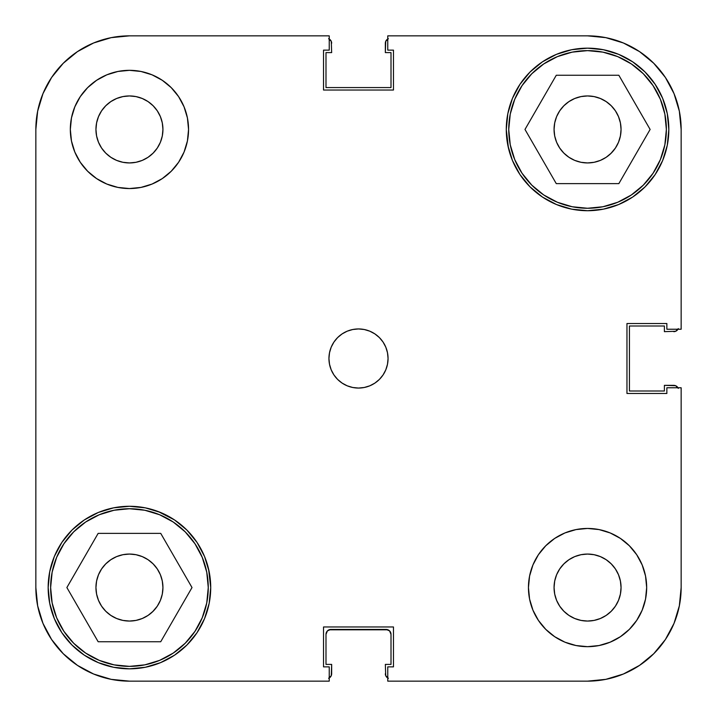 <?xml version="1.0" encoding="UTF-8"?>
<svg xmlns="http://www.w3.org/2000/svg" width="717" height="717" viewBox="0 0 717 717"><rect width="100%" height="100%" fill="white"/><g stroke="black" fill="none" stroke-linecap="round" stroke-linejoin="round"><path stroke-width="1.08" d="M50.629 587.555A78.816 78.816 0 0 1 129.445 508.738A78.816 78.816 0 0 1 208.262 587.555A78.816 78.816 0 0 1 129.445 666.371A78.816 78.816 0 0 1 50.629 587.555L52.144 572.184L56.625 557.396L63.912 543.773L73.717 531.826L85.655 522.021L99.278 514.743L114.066 510.253L129.445 508.738L144.816 510.253L159.604 514.743L173.227 522.021L185.174 531.826L194.979 543.773L202.257 557.396L206.747 572.184L208.262 587.555L206.747 602.934L202.257 617.722L194.979 631.345L185.174 643.283L173.227 653.088L159.604 660.375L144.816 664.856L129.445 666.371L114.066 664.856L99.278 660.375L85.655 653.088L73.717 643.283L63.912 631.345L56.625 617.722L52.144 602.934L50.629 587.555M508.738 129.445A78.816 78.816 0 0 1 587.555 50.629A78.816 78.816 0 0 1 666.371 129.445A78.816 78.816 0 0 1 587.555 208.262A78.816 78.816 0 0 1 508.738 129.445L510.253 114.066L514.743 99.278L522.021 85.655L531.826 73.717L543.773 63.912L557.396 56.625L572.184 52.144L587.555 50.629L602.934 52.144L617.722 56.625L631.345 63.912L643.283 73.717L653.088 85.655L660.375 99.278L664.856 114.066L666.371 129.445L664.856 144.816L660.375 159.604L653.088 173.227L643.283 185.174L631.345 194.979L617.722 202.257L602.934 206.747L587.555 208.262L572.184 206.747L557.396 202.257L543.773 194.979L531.826 185.174L522.021 173.227L514.743 159.604L510.253 144.816L508.738 129.445M162.938 129.445A33.493 33.493 0 0 1 129.445 162.938A33.493 33.493 0 0 1 95.944 129.445L96.589 122.912L98.498 116.629L101.59 110.83L105.757 105.757L110.83 101.59L116.629 98.498L122.912 96.589L129.445 95.944L135.979 96.589L142.262 98.498L148.052 101.59L153.124 105.757L157.292 110.83L160.393 116.629L162.293 122.912L162.938 129.445L162.293 135.979L160.393 142.262L157.292 148.052L153.124 153.124L148.052 157.292L142.262 160.393L135.979 162.293L129.445 162.938L122.912 162.293L116.629 160.393L110.83 157.292L105.757 153.124L101.59 148.052L98.498 142.262L96.589 135.979L95.944 129.445A33.493 33.493 0 0 1 129.445 95.944A33.493 33.493 0 0 1 162.938 129.445M621.056 587.555A33.493 33.493 0 0 1 587.555 621.056A33.493 33.493 0 0 1 554.062 587.555L554.707 581.021L556.607 574.738L559.708 568.948L563.876 563.876L568.948 559.708L574.738 556.607L581.021 554.707L587.555 554.062L594.088 554.707L600.371 556.607L606.17 559.708L611.242 563.876L615.41 568.948L618.502 574.738L620.411 581.021L621.056 587.555L620.411 594.088L618.502 600.371L615.41 606.17L611.242 611.242L606.17 615.41L600.371 618.502L594.088 620.411L587.555 621.056L581.021 620.411L574.738 618.502L568.948 615.41L563.876 611.242L559.708 606.17L556.607 600.371L554.707 594.088L554.062 587.555A33.493 33.493 0 0 1 587.555 554.062A33.493 33.493 0 0 1 621.056 587.555M646.671 587.555A59.108 59.108 0 0 1 587.555 646.671A59.108 59.108 0 0 1 528.447 587.555L529.585 599.089L532.946 610.176L538.404 620.393L545.762 629.356L554.716 636.705L564.933 642.172L576.029 645.533L587.555 646.671L599.089 645.533L610.176 642.172L620.393 636.705L629.356 629.356L636.705 620.393L642.172 610.176L645.533 599.089L646.671 587.555L645.533 576.029L642.172 564.933L636.705 554.716L629.356 545.762L620.393 538.404L610.176 532.946L599.089 529.585L587.555 528.447L576.029 529.585L564.933 532.946L554.716 538.404L545.762 545.762L538.404 554.716L532.946 564.933L529.585 576.029L528.447 587.555A59.108 59.108 0 0 1 587.555 528.447A59.108 59.108 0 0 1 646.671 587.555L645.533 599.089M188.553 129.445A59.108 59.108 0 0 1 129.445 188.553A59.108 59.108 0 0 1 70.329 129.445L71.467 140.971L74.828 152.067L80.295 162.284L87.644 171.238L96.607 178.596L106.824 184.054L117.911 187.415L129.445 188.553L140.971 187.415L152.067 184.054L162.284 178.596L171.238 171.238L178.596 162.284L184.054 152.067L187.415 140.971L188.553 129.445L187.415 117.911L184.054 106.824L178.596 96.607L171.238 87.644L162.284 80.295L152.067 74.828L140.971 71.467L129.445 70.329L117.911 71.467L106.824 74.828L96.607 80.295L87.644 87.644L80.295 96.607L74.828 106.824L71.467 117.911L70.329 129.445A59.108 59.108 0 0 1 129.445 70.329A59.108 59.108 0 0 1 188.553 129.445M388.058 358.5A29.558 29.558 0 0 1 358.5 388.058A29.558 29.558 0 0 1 328.942 358.5L329.515 364.263L331.191 369.811L333.925 374.919L337.599 379.401L342.081 383.075L347.189 385.809L352.737 387.485L358.5 388.058L364.263 387.485L369.811 385.809L374.919 383.075L379.401 379.401L383.075 374.919L385.809 369.811L387.485 364.263L388.058 358.5L387.485 352.737L385.809 347.189L383.075 342.081L379.401 337.599L374.919 333.925L369.811 331.191L364.263 329.515L358.5 328.942L352.737 329.515L347.189 331.191L342.081 333.925L337.599 337.599L333.925 342.081L331.191 347.189L329.515 352.737L328.942 358.5A29.558 29.558 0 0 1 358.5 328.942A29.558 29.558 0 0 1 388.058 358.5M209.158 603.409L210.717 587.555A81.281 81.281 0 0 1 129.445 668.836A81.281 81.281 0 0 1 48.164 587.555L49.724 603.409L54.349 618.663L61.859 632.717L71.969 645.031L84.283 655.141L98.337 662.651L113.591 667.276L129.445 668.836L145.3 667.276L160.545 662.651L174.598 655.141L186.913 645.031L197.023 632.717L204.533 618.663L209.158 603.409L210.717 587.555L208.557 568.922M507.842 145.3L512.467 160.545L519.977 174.598L530.087 186.913L542.402 197.023L556.455 204.533L571.7 209.158L587.555 210.717L603.409 209.158L618.663 204.533L632.717 197.023L645.031 186.913L655.141 174.598L662.651 160.545L667.276 145.3L668.836 129.445A81.281 81.281 0 0 1 587.555 210.717A81.281 81.281 0 0 1 506.283 129.445L508.443 148.078M611.242 153.124L606.17 157.292L600.371 160.393L594.088 162.293L587.555 162.938L581.021 162.293L574.738 160.393L568.948 157.292L563.876 153.124L559.708 148.052L556.607 142.262L554.707 135.979L554.062 129.445L554.707 122.912L556.607 116.629L559.708 110.83L563.876 105.757L568.948 101.59L574.738 98.498L581.021 96.589L587.555 95.944L594.088 96.589L600.371 98.498L606.17 101.59L611.242 105.757L615.41 110.83L618.502 116.629L620.411 122.912L621.056 129.445A33.493 33.493 0 0 1 587.555 162.938A33.493 33.493 0 0 1 554.062 129.445A33.493 33.493 0 0 1 587.555 95.944A33.493 33.493 0 0 1 621.056 129.445L620.411 135.979L618.502 142.262L615.41 148.052L610.848 153.51M160.393 600.371L157.292 606.17L153.124 611.242L148.052 615.41L142.262 618.502L135.979 620.411L129.445 621.056L122.912 620.411L116.629 618.502L110.83 615.41L105.757 611.242L101.59 606.17L98.498 600.371L96.589 594.088L95.944 587.555L96.589 581.021L98.498 574.738L101.59 568.948L105.757 563.876L110.83 559.708L116.629 556.607L122.912 554.707L129.445 554.062L135.979 554.707L142.262 556.607L148.052 559.708L153.124 563.876L157.292 568.948L160.393 574.738L162.293 581.021L162.938 587.555A33.493 33.493 0 0 1 129.445 621.056A33.493 33.493 0 0 1 95.944 587.555A33.493 33.493 0 0 1 129.445 554.062A33.493 33.493 0 0 1 162.938 587.555L162.293 594.088L160.393 600.371L157.292 606.17L152.667 611.691M209.158 571.7L204.533 556.455L197.023 542.402L186.913 530.087L174.598 519.977L158.072 511.49M160.545 512.467L145.3 507.842L129.445 506.283L113.591 507.842L98.337 512.467L84.283 519.977L71.969 530.087L61.859 542.402L54.349 556.455L49.724 571.7L48.164 587.555A81.281 81.281 0 0 1 129.445 506.283A81.281 81.281 0 0 1 210.717 587.555M507.842 113.591L506.283 129.445A81.281 81.281 0 0 1 587.555 48.164A81.281 81.281 0 0 1 668.836 129.445L667.276 113.591L662.651 98.337L655.141 84.283L645.031 71.969L632.717 61.859L618.663 54.349L603.409 49.724L587.555 48.164L571.7 49.724L556.455 54.349L542.402 61.859L530.087 71.969L519.977 84.283L512.467 98.337L507.842 113.591L506.283 129.445M556.455 204.533L558.928 205.51M129.445 681.15L329.237 681.15L129.445 681.15L111.18 679.349L93.622 674.025L111.18 679.349L129.445 681.15A93.595 93.595 0 0 1 35.85 587.555L37.651 605.82L35.85 587.555L35.85 129.445L37.651 111.18L42.975 93.622L37.651 111.18L35.85 129.445A93.595 93.595 0 0 1 129.445 35.85L111.18 37.651L129.445 35.85L329.237 35.85L329.237 50.136L323.528 50.136L323.528 90.037L393.472 90.037L393.472 50.136L387.763 50.136L387.763 35.85L587.555 35.85L605.82 37.651L623.378 42.975L605.82 37.651L587.555 35.85A93.595 93.595 0 0 1 681.15 129.445L679.349 111.18L681.15 129.445L681.15 329.237L666.864 329.237L666.864 323.528L626.963 323.528L626.963 393.472L666.864 393.472L666.864 387.763L681.15 387.763L681.15 587.555L681.15 387.763L666.864 387.763L666.864 393.472L626.963 393.472L626.963 323.528L666.864 323.528L666.864 329.237L681.15 329.237L681.15 129.445L679.349 111.18L674.025 93.622L679.349 111.18M681.15 587.555L679.349 605.82L674.025 623.378L665.376 639.555L653.734 653.734L639.555 665.376L653.734 653.734L665.376 639.555L674.025 623.378L679.349 605.82L681.15 587.555A93.595 93.595 0 0 1 587.555 681.15L605.82 679.349L587.555 681.15L387.763 681.15L387.763 666.864L393.472 666.864L393.472 626.963L323.528 626.963L323.528 666.864L329.237 666.864L329.237 681.15L329.237 666.864L323.528 666.864L323.528 626.963L393.472 626.963L393.472 666.864L387.763 666.864L387.763 681.15L587.555 681.15L605.82 679.349L623.378 674.025L605.82 679.349M665.376 77.445L653.734 63.266L639.555 51.624L623.378 42.975L639.555 51.624L653.734 63.266L665.376 77.445L674.025 93.622L665.376 77.445L653.734 63.266L665.376 77.445M77.445 51.624L63.266 63.266L51.624 77.445L42.975 93.622L51.624 77.445L63.266 63.266L77.445 51.624L93.622 42.975L111.18 37.651L93.622 42.975L77.445 51.624L63.266 63.266L77.445 51.624M51.624 639.555L63.266 653.734L77.445 665.376L93.622 674.025L77.445 665.376L63.266 653.734L51.624 639.555L42.975 623.378L37.651 605.82L42.975 623.378L51.624 639.555L63.266 653.734L51.624 639.555M563.876 105.757L564.333 105.309M111.18 37.651L129.445 35.85L329.237 35.85L329.237 50.136L323.528 50.136L323.528 90.037L393.472 90.037L393.472 50.136L387.763 50.136L387.763 35.85L587.555 35.85M639.555 665.376L623.378 674.025L639.555 665.376M145.3 507.842L129.445 506.283M571.7 209.158L587.555 210.717M37.651 605.82L35.85 587.555L35.85 129.445M581.021 162.293L574.738 160.393M556.607 116.629L559.708 110.83M135.979 554.707L142.262 556.607M374.919 333.925L373.781 333.199M333.925 342.081L333.199 343.219M342.081 383.075L343.219 383.801M383.075 374.919L383.801 373.781M140.971 71.467L129.445 70.329M71.467 117.911L70.329 129.445M576.029 645.533L587.555 646.671M556.275 183.633L618.843 183.633L650.122 129.445L618.843 75.258L556.275 75.258L524.987 129.445L556.275 183.633L618.843 183.633L650.122 129.445L618.843 75.258L556.275 75.258L524.987 129.445L556.275 183.633M98.157 641.742L160.725 641.742L192.013 587.555L160.725 533.367L98.157 533.367L66.878 587.555L98.157 641.742L160.725 641.742L192.013 587.555L160.725 533.367L98.157 533.367L66.878 587.555L98.157 641.742M639.555 51.624L653.734 63.266L639.555 51.624L623.378 42.975L605.82 37.651M665.376 639.555L653.734 653.734L665.376 639.555L674.025 623.378L679.349 605.82M51.624 77.445L63.266 63.266L51.624 77.445L42.975 93.622L37.651 111.18M116.629 556.607L115.016 557.324M600.371 160.393L601.984 159.676M160.393 116.629L159.873 115.446M556.607 600.371L557.127 601.554M77.445 665.376L93.622 674.025L111.18 679.349M330.214 677.242L328.61 678.309L331.281 675.647L331.657 664.399L325.993 664.399L325.993 634.357L327.427 630.87L330.913 629.427L386.087 629.427L389.573 630.87L391.007 634.357L391.007 664.399L385.343 664.399L385.719 675.647L388.39 678.309L385.719 675.647L385.343 664.399L391.007 664.399L391.007 634.357L389.573 630.87M677.242 386.786L678.309 388.39L675.647 385.719L664.399 385.343L664.399 391.007L629.427 391.007L629.427 325.993L664.399 325.993L664.399 331.657L675.647 331.281L678.309 328.61L675.647 331.281L664.399 331.657L664.399 325.993L629.427 325.993L629.427 391.007L664.399 391.007L664.399 385.343L673.765 385.343A4.929 4.929 0 0 1 677.995 387.763M386.786 39.758L388.39 38.691L385.719 41.353L385.343 52.601L391.007 52.601L391.007 87.573L325.993 87.573L325.993 52.601L331.657 52.601L331.281 41.353L328.61 38.691L331.281 41.353L331.657 52.601L325.993 52.601L325.993 87.573L391.007 87.573L391.007 52.601L385.343 52.601L385.343 43.235A4.929 4.929 0 0 1 387.763 39.005M329.031 629.804L387.969 629.804M330.913 629.427A4.929 4.929 0 0 0 325.993 634.357L325.993 664.399L331.657 664.399L331.657 673.765A4.929 4.929 0 0 1 329.237 677.995M386.087 629.427A4.929 4.929 0 0 1 391.007 634.357M387.763 677.995A4.929 4.929 0 0 1 385.343 673.765M677.995 329.237A4.929 4.929 0 0 1 673.765 331.657M329.237 39.005A4.929 4.929 0 0 1 331.657 43.235"/></g></svg>

